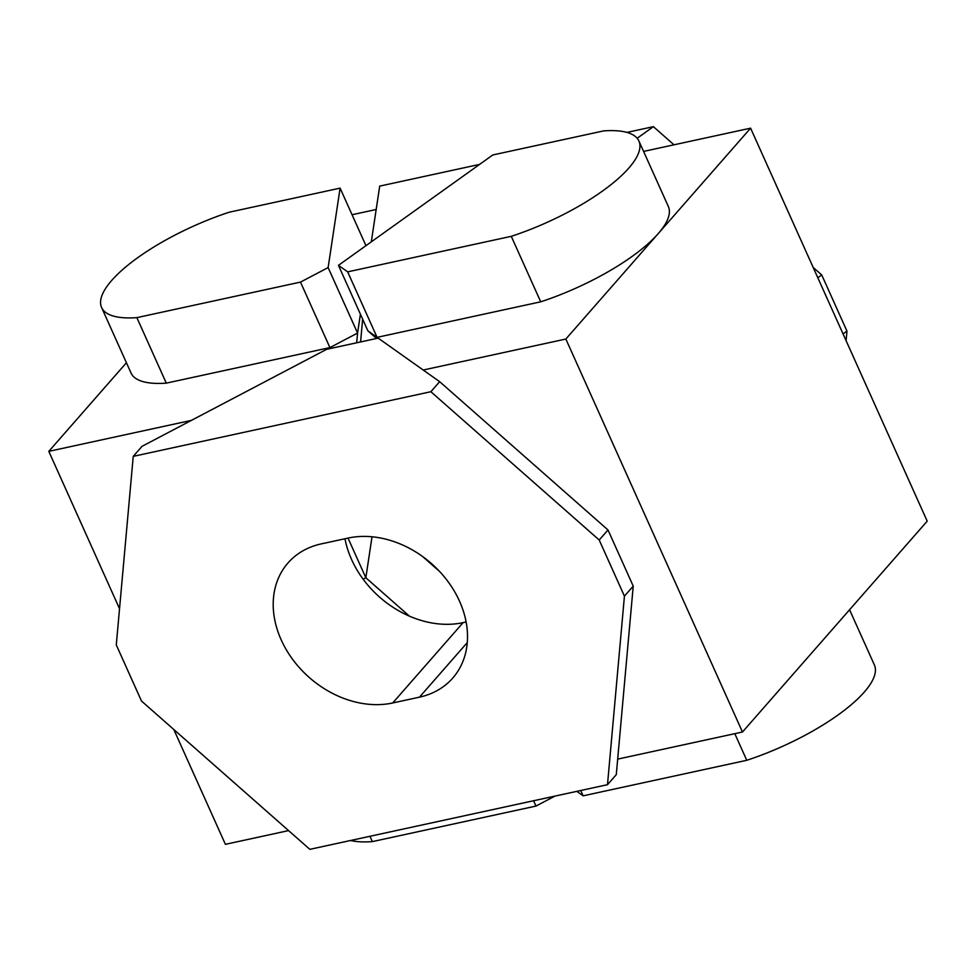 <?xml version="1.0" encoding="UTF-8"?>
<svg xmlns="http://www.w3.org/2000/svg" width="976" height="976" viewBox="0 0 976 976"><rect width="100%" height="100%" fill="white"/><g stroke="black" fill="none" stroke-linecap="round" stroke-linejoin="round"><path stroke-width="1.46" d="M638.914 141.02A117.547 36.563 155.8 0 1 511.278 236.326L347.663 271.865L338.452 265.338L492.795 154.964L603.656 130.894A117.547 36.563 155.8 0 1 638.914 141.02L668.353 206.509A117.547 36.563 155.8 0 1 658.227 233.606L750.593 128.173L643.587 151.414M617.674 759.121L742.468 732.012L927.2 521.16L750.593 128.173M742.468 732.012L565.848 339.038L658.227 233.606A117.547 36.563 155.8 0 1 540.716 301.816L377.09 337.354L423.218 370.026L565.848 339.038M347.663 271.865L377.09 337.354L367.891 330.84L376.553 338.465M849.571 609.756L874.398 664.985A117.547 36.563 155.8 0 1 746.762 760.292L583.136 795.83L576.816 791.353M583.136 795.83L580.744 790.499M746.762 760.292L734.806 733.684M338.452 265.338L367.891 330.84M511.278 236.326L540.716 301.816M352.055 214.744L376.175 209.498L371.307 241.853L379.701 186.111L479.582 164.407M288.579 830.6L225.407 844.325L173.801 729.487M360.412 314.187L357.57 333.072L329.925 347.602L166.298 383.141A117.547 36.563 155.8 0 1 131.04 373.015L101.602 307.513A117.547 36.563 155.8 0 1 229.238 212.207L340.099 188.136L365.951 245.671M340.099 188.136L328.131 267.583L300.486 282.101L329.925 347.602L191.43 420.363L48.8 451.351L126.429 362.743M48.8 451.351L119.536 608.731M328.131 267.583L357.57 333.072L356.691 342.783M372.015 536.788L365.841 577.755L348.017 538.093L321.238 543.9A91.744 72.102 -138.8 0 0 287.981 562.969A91.744 72.102 -138.8 0 0 281.21 639.89A91.744 72.102 -138.8 0 0 392.73 702.964L419.473 697.157A91.744 72.102 -138.8 0 0 452.742 678.076A91.744 72.102 -138.8 0 0 447.581 581.013A91.744 72.102 -138.8 0 0 347.993 538.093M409.408 616.137L365.841 577.755L363.121 579.183M554.941 796.099L535.97 806.066L372.344 841.617A117.547 36.563 155.8 0 1 350.591 840.495M372.344 841.617L369.953 836.286M535.97 806.066L533.579 800.747M300.486 282.101L136.872 317.639L166.298 383.141M136.872 317.639A117.547 36.563 155.8 0 1 101.602 307.513M422.718 556.601L439.529 571.411M362.633 319.14L360.583 341.942M626.946 132.407L653.395 126.66L637.182 138.263M813.167 267.412L821.731 274.951L846.961 331.096L843.044 333.902M821.731 274.951L817.815 277.757M653.395 126.66L674.001 144.814M846.961 331.096L846.094 340.697M466.113 621.98L463.1 622.639A91.744 72.102 41.2 0 1 351.592 559.565A91.744 72.102 41.2 0 1 344.979 538.752M378.176 338.123L326.692 349.298L142.032 446.325L133.236 456.365L116.278 644.904L141.508 701.049L309.843 849.34L607.487 784.692L616.283 774.651L633.229 586.112L607.999 529.968L439.664 381.677L378.176 338.123M607.487 784.692L624.433 596.153L599.203 540.009L430.867 391.718L133.236 456.365M430.867 391.718L439.664 381.677M624.433 596.153L633.229 586.112M599.203 540.009L607.999 529.968M419.473 697.157L467.272 642.598M392.73 702.964L463.1 622.639"/></g></svg>
